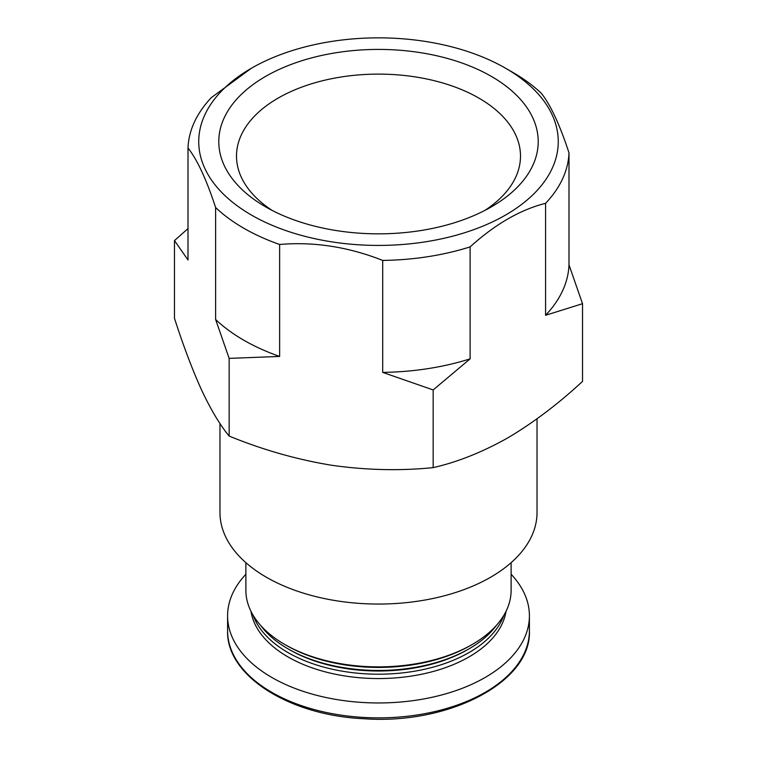 <?xml version="1.0" encoding="UTF-8"?>
<svg xmlns="http://www.w3.org/2000/svg" width="757" height="757" viewBox="0 0 757 757"><rect width="100%" height="100%" fill="white"/><g stroke="black" fill="none" stroke-linecap="round" stroke-linejoin="round"><path stroke-width="1.14" d="M537.025 418.81L537.025 512.527A158.525 91.531 180 0 1 378.5 604.058A158.525 91.531 180 0 1 219.975 512.527L219.975 423.494M505.61 68.244A179.759 103.785 180 0 1 505.61 68.253A179.759 103.785 180 0 1 505.61 215.026A179.759 103.785 180 0 1 251.39 215.026A179.759 103.785 180 0 1 251.39 68.253A179.759 103.785 180 0 1 505.61 68.244L513.237 72.644A190.537 110.011 180 0 1 513.237 72.653A190.537 110.011 180 0 1 541.378 93.348C550.594 104.977 559.802 124.81 568.999 152.857L568.999 264.818A190.537 110.011 180 0 1 545.57 315.291L582.521 303.708L568.999 264.818M491.435 206.831A159.708 92.212 180 0 1 265.565 206.831A159.708 92.212 180 0 1 265.565 76.429A159.708 92.212 180 0 1 491.435 76.429A159.708 92.212 180 0 1 491.435 206.831L491.435 206.831M511.117 562.678L511.117 590.318A132.617 76.561 180 0 1 472.273 644.453A132.617 76.561 180 0 1 284.727 644.453A132.617 76.561 180 0 1 245.883 590.318L245.883 562.678M472.273 644.453L470.655 645.39A130.327 75.246 180 0 1 286.345 645.39L284.727 644.453M496.422 625.348A128.047 73.921 180 0 1 469.037 648.815A128.047 73.921 180 0 1 287.963 648.815A128.047 73.921 180 0 1 260.578 625.348M469.037 648.815L467.429 649.743A125.757 72.606 180 0 1 289.571 649.743L287.963 648.815M503.888 615.252A128.047 73.921 180 0 1 378.5 674.203A128.047 73.921 180 0 1 253.112 615.252M506.017 611.353A128.047 73.921 180 0 1 378.5 678.556A128.047 73.921 180 0 1 250.983 611.353M511.117 574.251A150.908 87.131 180 0 1 529.408 615.829A150.908 87.131 180 0 1 378.5 702.96A150.908 87.131 180 0 1 227.592 615.829A150.908 87.131 180 0 1 245.883 574.251M272.198 210.446A141.994 81.983 180 0 1 236.506 156.093A141.994 81.983 180 0 1 378.5 74.11A141.994 81.983 180 0 1 520.494 156.093A141.994 81.983 180 0 1 484.802 210.446M433.165 467.627C399.857 470.986 365.849 470.173 331.159 465.186C296.489 459.433 262.48 449.734 229.144 436.06L229.144 358.373L279.626 356.433L279.626 244.473C313.928 241.54 348.277 246.858 382.692 260.417L382.692 372.378L433.165 389.94L433.165 467.627C457.436 462.111 482.332 452.194 507.843 437.849C533.363 422.718 558.25 403.907 582.521 381.396L582.521 303.708M433.165 389.94L470.116 358.856L470.116 246.896C495.182 224.195 520.324 209.68 545.57 203.33L545.57 315.291M229.144 436.06C220.221 425.349 211.108 410.162 201.816 390.508C192.524 370.107 183.412 346.025 174.479 318.271L174.479 240.584L188.001 259.982L188.001 148.012C197.199 159.585 206.406 179.418 215.622 207.522L215.622 319.482L229.144 358.373M188.001 228.586L174.479 240.584M251.39 68.253L211.43 97.539A190.537 110.011 180 0 0 188.001 148.012M568.999 152.857A190.537 110.011 180 0 1 545.57 203.33M279.626 244.473A190.537 110.011 180 0 1 215.622 207.522M279.626 356.433A190.537 110.011 180 0 1 215.622 319.482M470.116 358.856A190.537 110.011 180 0 1 382.692 372.378M470.116 246.896A190.537 110.011 180 0 1 382.692 260.417M529.408 615.829L529.408 630.732A150.908 87.131 180 0 1 378.5 717.863A150.908 87.131 180 0 1 227.592 630.732L227.592 615.829M529.408 630.732C531.698 681.839 449.261 724.856 364.183 718.753C289.165 715.507 226.106 675.613 227.592 630.732M505.61 68.253L513.237 72.653"/></g></svg>
